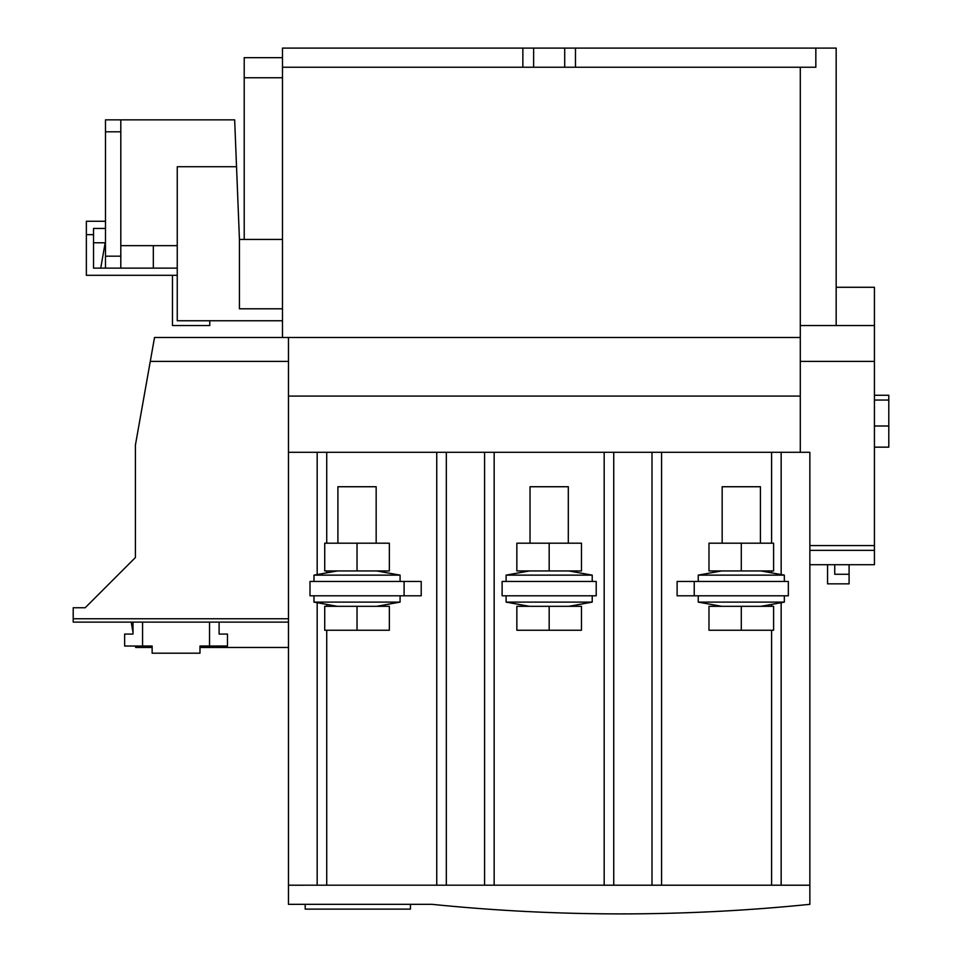 <?xml version="1.0" encoding="UTF-8"?>
<svg xmlns="http://www.w3.org/2000/svg" width="962" height="962" viewBox="0 0 962 962"><rect width="100%" height="100%" fill="white"/><g stroke="black" fill="none" stroke-linecap="round" stroke-linejoin="round"><path stroke-width="1.44" d="M592.219 581.457L592.219 575.132L506.108 575.132L506.108 581.457M529.521 570.935L506.108 575.132M568.807 570.935L592.219 575.132M581.481 543.193L516.847 543.193L516.847 570.935L581.481 570.935L581.481 543.193M549.17 543.193L549.17 570.935M400.084 581.457L400.084 575.132L313.985 575.132L313.985 581.457M337.397 570.935L313.985 575.132M376.671 570.935L400.084 575.132M389.345 543.193L324.723 543.193L324.723 570.935L389.345 570.935L389.345 543.193M357.034 543.193L357.034 570.935M568.302 543.193L568.302 486.736L530.026 486.736L530.026 543.193M568.807 606.325L592.219 602.116L592.219 595.803M529.521 606.325L506.108 602.116L592.219 602.116M506.108 602.116L506.108 595.803M516.847 606.325L581.481 606.325L581.481 630.242L516.847 630.242L516.847 606.325M549.17 606.325L549.17 630.242M376.166 543.193L376.166 486.736L337.902 486.736L337.902 543.193M376.671 606.325L400.084 602.116L400.084 595.803M337.397 606.325L313.985 602.116L400.084 602.116M313.985 602.116L313.985 595.803M324.723 606.325L389.345 606.325L389.345 630.242L324.723 630.242L324.723 606.325M357.034 606.325L357.034 630.242M760.425 543.193L760.425 486.736L722.161 486.736L722.161 543.193M760.93 606.325L784.343 602.116L784.343 595.803M721.656 606.325L698.244 602.116L784.343 602.116M698.244 602.116L698.244 595.803M708.982 606.325L773.604 606.325L773.604 630.242L708.982 630.242L708.982 606.325M741.293 606.325L741.293 630.242M784.343 581.457L784.343 575.132L698.244 575.132L698.244 581.457M721.656 570.935L698.244 575.132M760.93 570.935L784.343 575.132M773.604 543.193L708.982 543.193L708.982 570.935L773.604 570.935L773.604 543.193M741.293 543.193L741.293 570.935M100.721 268.133L105.183 242.785M153.331 268.133L153.331 245.659M613.744 452.296L613.744 885.196L604.172 885.196L604.172 452.296L809.86 452.296L809.86 904.328A1870.621 1870.621 0 0 1 431.974 904.328L288.468 904.328L288.468 885.208L326.731 885.196L326.731 630.242M282.491 239.442L239.442 239.442L236.532 166.727L177.248 166.727L177.248 320.755L282.491 320.755M120.803 268.133L105.495 268.133L105.495 256.181L120.803 256.181L120.803 268.133L177.248 268.133L177.248 275.312L86.364 275.312L86.364 234.656L93.542 234.656L93.542 228.439L105.495 228.439M85.173 607.756L135.401 557.539L85.173 607.756L73.208 607.756L73.208 622.113L288.468 622.113M766.81 908.2A1870.621 1870.621 0 0 0 776.382 907.431M568.734 913.166L573.629 913.299M563.119 913.01L564.189 913.034M524.17 911.399L525.709 911.471M567.315 913.13L567.965 913.154M572.606 913.275L575.264 913.347M751.635 909.331A1870.621 1870.621 0 0 0 759.824 908.741M751.851 909.306L753.39 909.198M723.725 911.074L719.552 911.303M714.718 911.543L704.629 912.024M105.495 256.181L105.495 119.853L120.803 119.853L120.803 131.806L105.495 131.806M522.859 48.1L522.859 67.232L533.621 67.232L533.621 48.1L282.491 48.1L282.491 337.494M236.532 166.727L234.656 119.853L120.803 119.853M177.248 245.659L120.803 245.659M120.803 256.181L120.803 131.806M288.468 618.758L73.208 618.758M436.748 452.296L446.32 452.296L446.32 885.196L436.748 885.196L436.748 452.296L288.468 452.296L288.468 361.411L150.276 361.411L135.401 445.129L135.401 557.539M133.009 622.113L133.009 634.066L124.639 634.066L124.639 646.031L142.568 646.031L142.568 622.113M142.568 646.031L152.14 646.031L152.14 653.198L199.976 653.198L199.976 646.031L227.477 646.031L227.477 634.066L219.108 634.066L219.108 622.113M131.205 622.113L133.009 632.323L131.205 622.113M135.426 646.031L135.678 647.462L135.426 646.031M150.276 361.411L154.533 337.494L288.468 337.494L288.468 361.411M209.536 622.113L209.536 646.031M288.468 452.296L288.468 885.196L809.86 885.208L781.156 885.196L781.156 602.693M800.288 452.296L800.288 67.244L815.848 67.244L533.621 67.232M800.288 337.494L288.468 337.494M800.288 396.091L288.468 396.091M604.172 452.296L446.32 452.296M800.288 325.541L874.434 325.541L874.434 545.574L809.86 545.574M533.621 48.1L815.836 48.1L815.836 67.232L815.848 48.1L836.17 48.1L836.17 325.541M874.434 325.541L874.434 287.277L836.17 287.277M317.171 452.296L317.171 574.567M317.171 602.693L317.171 885.196M874.434 545.574L874.434 564.706L809.86 564.706M484.583 452.296L484.583 885.196L446.32 885.196M652.008 452.296L652.008 885.196L613.744 885.196M781.156 574.567L781.156 452.296M874.434 550.36L809.86 550.36M781.156 885.196L771.596 885.196L771.596 630.242M661.579 452.296L661.579 885.196L652.008 885.196M494.155 452.296L494.155 885.196L484.583 885.196M677.116 581.457L788.335 581.457L788.335 595.803L677.116 595.803L677.116 581.457M502.116 581.457L596.212 581.457L596.212 595.803L502.116 595.803L502.116 581.457M309.992 581.457L421.212 581.457L421.212 595.803L309.992 595.803L309.992 581.457M694.239 581.457L694.239 595.803M404.088 581.457L404.088 595.803M874.434 395.262L888.792 395.262L888.792 447.15L874.434 447.15M888.792 425.986L874.434 425.986M888.792 400.048L874.434 400.048M827.56 564.706L827.56 583.838L849.085 583.838L849.085 574.278L834.739 574.278L834.739 564.706M849.085 574.278L849.085 564.706M564.706 48.1L564.706 67.232M575.468 48.1L575.468 67.232M522.859 67.232L282.491 67.232M244.216 239.442L244.216 77.754L282.491 77.754M244.216 77.754L244.216 57.672L282.491 57.672M239.442 239.442L239.442 308.802L282.491 308.802M105.495 242.785L93.542 242.785M93.542 234.656L93.542 268.133L105.495 268.133M105.495 221.26L86.364 221.26L86.364 234.656M172.475 275.312L172.475 325.541L209.776 325.541L209.776 320.755M305.207 904.328L305.207 909.114L410.449 909.114L410.449 904.328M874.434 361.411L800.288 361.411M771.596 606.325L771.596 604.413M771.596 572.847L771.596 570.935M771.596 543.193L771.596 452.296M326.731 452.296L326.731 543.193M326.731 570.935L326.731 572.847M326.731 604.413L326.731 606.325M135.678 647.462L152.14 647.462M199.976 647.462L288.468 647.462"/></g></svg>

